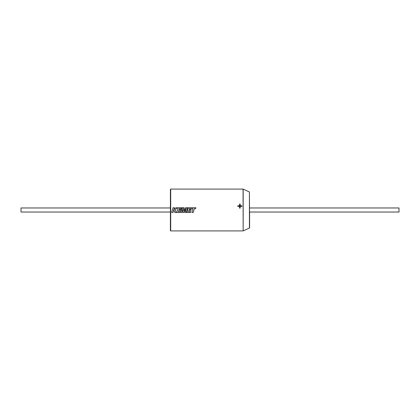 <?xml version="1.0" encoding="UTF-8"?>
<svg xmlns="http://www.w3.org/2000/svg" width="420" height="420" viewBox="0 0 420 420"><rect width="100%" height="100%" fill="white"/><g stroke="black" fill="none" stroke-linecap="round" stroke-linejoin="round"><path stroke-width="0.63" d="M170.41 210L170.41 189.383L170.704 189.089L170.704 230.911L170.41 230.617L170.41 210M249.417 191.951L243.175 189.116L243.175 230.885L249.417 228.049L249.417 191.951L249.59 227.782L249.59 212.032L399 212.032L399 207.968L249.59 207.968M191.888 212.478L193.237 212.478L194.339 208.656L195.636 208.656L195.899 207.743L188.286 207.743L186.921 212.478L190.502 212.468L190.759 211.575L188.528 211.575L188.864 210.399L190.901 210.399L191.147 209.522L189.116 209.522L189.373 208.64L192.985 208.656L191.888 212.478L193.237 212.468L193.951 210M185.141 212.478L186.349 212.478L187.714 207.743L185.63 207.748L183.95 211.124L184.133 207.743L182.112 207.748L181.01 211.575L178.379 211.575L178.715 210.399L180.752 210.399L180.868 210L180.999 209.522L178.967 209.522L179.225 208.64L181.382 208.64L181.64 207.743L178.138 207.743L176.773 212.478L181.881 212.468L183.094 208.262L182.858 212.478L184.123 212.468L186.359 208.241L185.141 212.478L186.349 212.468L187.063 210M173.801 210L174.799 212.468L176.237 212.468L175.172 209.906L177.387 207.743L175.828 207.743L173.812 209.759L174.389 207.743L173.04 207.743L171.675 212.478L173.024 212.468L173.765 209.906L174.799 212.478L176.243 212.478M170.41 230.617L170.41 212.032L21 212.032L21 207.968L170.41 207.968M241.941 205.816L241.941 206.393L240.177 206.393L240.177 208.142L239.589 208.142L239.589 206.393L237.825 206.393L237.825 205.816L239.589 205.816L239.589 204.104L240.177 204.104L240.177 205.816L241.941 205.816L240.177 205.826M184.133 207.743L182.112 207.743L181.461 210M187.714 207.743L185.63 207.743L184.511 210M188.528 211.575L188.864 210.399L190.901 210.399L191.011 210M186.921 212.478L190.502 212.478L190.759 211.575M182.858 212.478L184.123 212.478L185.43 210M176.773 212.478L181.881 212.478L182.595 210M171.675 212.478L173.024 212.478L173.738 210M183.95 211.124L184.013 210M186.359 208.247L185.855 210M178.379 211.575L178.715 210.399L180.752 210.399L180.868 210M183.094 208.262L182.994 210M177.382 207.748L175.828 207.743L173.812 209.759M174.389 207.748L173.04 207.743L172.389 210M178.967 209.522L180.999 209.522M181.64 207.748L178.138 207.743L177.487 210M192.985 208.656L192.602 210M195.899 207.748L188.286 207.743L187.635 210M189.116 209.522L191.147 209.522M240.177 204.12L239.589 204.12M239.589 205.826L237.825 205.826M243.175 230.885L243.054 189.089L170.704 189.089M243.054 230.911L170.704 230.911M249.417 228.049L249.59 227.782"/></g></svg>
